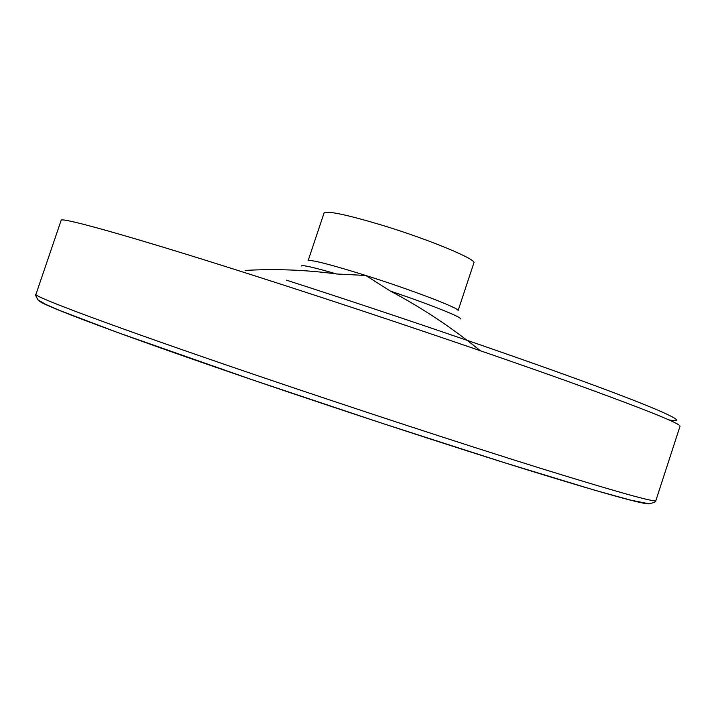 <?xml version="1.0" encoding="UTF-8"?>
<svg xmlns="http://www.w3.org/2000/svg" width="716" height="716" viewBox="0 0 716 716"><rect width="100%" height="100%" fill="white"/><g stroke="black" fill="none" stroke-linecap="round" stroke-linejoin="round"><path stroke-width="1.07" d="M480.311 350.706C451.644 327.507 421.679 307.638 390.426 291.108L365.751 275.463L336.627 273.986C306.108 269.878 275.597 268.697 245.114 270.424M382.451 225.325C346.455 214.549 326.979 210.477 324.035 213.091L308.086 260.767C310.628 259.371 329.852 264.267 365.751 275.463C412.532 290.195 460.871 308.784 458.079 310.663L473.867 262.933C477.16 259.532 429.332 239.583 382.451 225.325M336.627 273.986C313.68 267.319 301.928 264.66 301.364 266.021M460.316 318.897C462.572 317.474 431.336 304.918 390.426 291.108M649.314 503.787C644.856 504.843 604.787 493.727 529.106 470.421C453.72 447.035 346.472 411.969 253.025 380.053C121.156 335.043 40.561 304.551 39.273 300.854M253.169 374.164C113.423 326.612 31.817 295.95 35.952 294.33C35.084 294.178 35.737 295.994 37.912 299.789L45.672 304.372L59.777 310.502L118.033 332.645L252.846 379.981L382.308 423.353L503.885 462.518L594.531 490.165L630.671 500.135L648.902 503.769C654.012 502.73 656.339 501.656 655.883 500.547C655.498 502.739 616.888 491.937 540.043 468.157C463.225 444.206 350.867 407.431 253.169 374.164M655.883 500.547L680.012 426.271C681.14 423.8 643.935 408.908 568.414 381.601C492.796 354.483 381.082 316.57 283.062 284.914C142.896 239.591 59.043 216.017 61.12 220.394L35.952 294.33M668.851 419.88C689.535 423.702 669.353 413.213 595.712 385.924C522.42 358.752 396.619 315.631 286.472 280.171"/></g></svg>
